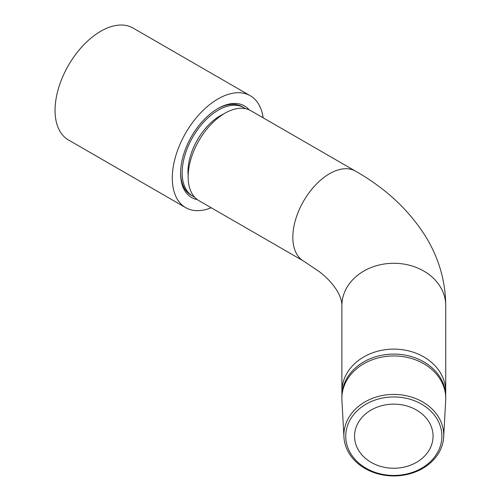 <?xml version="1.0" encoding="UTF-8"?>
<svg xmlns="http://www.w3.org/2000/svg" width="501" height="501" viewBox="0 0 501 501"><rect width="100%" height="100%" fill="white"/><g stroke="black" fill="none" stroke-linecap="round" stroke-linejoin="round"><path stroke-width="0.75" d="M245.415 108.667A51.089 29.496 120 0 0 243.837 107.634L242.252 106.719A51.089 29.496 120 0 0 217.334 108.892M249.122 109.832A52.874 30.523 120 0 0 217.973 108.523A52.874 30.523 120 0 0 196.893 128.206A52.874 30.523 120 0 0 180.585 173.277A52.874 30.523 120 0 0 197.294 199.592M263.157 117.816A64.604 37.299 120 0 0 250.275 95.741L133.047 28.056A64.604 37.299 120 0 0 74.987 55.31A64.604 37.299 120 0 0 68.443 139.961L185.671 207.639A64.604 37.299 120 0 0 211.228 207.758M250.275 95.741A64.604 37.299 120 0 0 192.215 122.995A64.604 37.299 120 0 0 185.671 207.639M180.592 172.538A51.089 29.496 120 0 0 186.873 191.708A51.089 29.496 120 0 0 191.169 195.208L192.747 196.116A51.089 29.496 120 0 0 194.432 196.968M341.882 398.351L341.882 396.485A51.929 42.397 -0 0 1 393.811 354.088A51.929 42.397 -0 0 1 445.74 396.485L445.74 398.351A51.929 42.397 180 0 0 393.811 355.954A51.929 42.397 180 0 0 341.882 398.351A51.929 42.397 180 0 0 341.933 400.236L343.937 436.997A49.925 40.763 -0 0 1 343.886 435.187A49.925 40.763 -0 0 1 393.811 394.425A49.925 40.763 -0 0 1 443.736 435.187A49.925 40.763 -0 0 1 443.686 436.997A49.925 40.763 -0 0 1 393.811 475.95A49.925 40.763 -0 0 1 343.937 436.997M341.882 391.519L341.882 305.685A51.929 42.397 180 0 1 393.811 263.282A51.929 42.397 180 0 1 445.74 305.685L445.74 391.519A51.929 42.397 180 0 0 393.811 349.122A51.929 42.397 180 0 0 341.882 391.519A51.929 42.397 180 0 0 341.97 394.005M345.746 436.196A48.065 39.247 -0 0 1 393.811 396.949A48.065 39.247 -0 0 1 441.882 436.196A48.065 39.247 -0 0 1 393.811 475.443A48.065 39.247 -0 0 1 345.746 436.196M243.837 107.634A51.089 29.496 120 0 0 204.471 121.317A51.089 29.496 120 0 0 182.17 172.732A51.089 29.496 120 0 0 192.747 196.116M224.855 113.264A51.929 29.979 120 0 0 188.138 176.866A51.929 29.979 120 0 0 198.891 200.638L303.581 261.077A51.929 29.979 120 0 1 292.828 237.305A51.929 29.979 120 0 1 329.545 173.709A51.929 29.979 120 0 1 355.51 171.135L250.819 110.696A51.929 29.979 120 0 0 224.855 113.264M354.558 436.196A39.253 32.051 180 0 0 393.811 468.241A39.253 32.051 180 0 0 433.064 436.196A39.253 32.051 180 0 0 393.811 404.144A39.253 32.051 180 0 0 354.558 436.196M445.652 394.005A51.929 42.397 180 0 0 445.74 391.519M443.686 436.997L445.69 400.236A51.929 42.397 180 0 0 445.74 398.351M223.722 113.94A45.691 26.378 120 0 0 187.969 171.674A45.691 26.378 120 0 0 188.157 175.55M341.882 305.685C342.17 297.425 335.225 283.923 319.538 271.83L303.581 261.077M445.74 305.685C445.514 281.337 438.995 258.572 426.182 237.386C409.549 210.577 385.989 188.489 355.51 171.135"/></g></svg>
